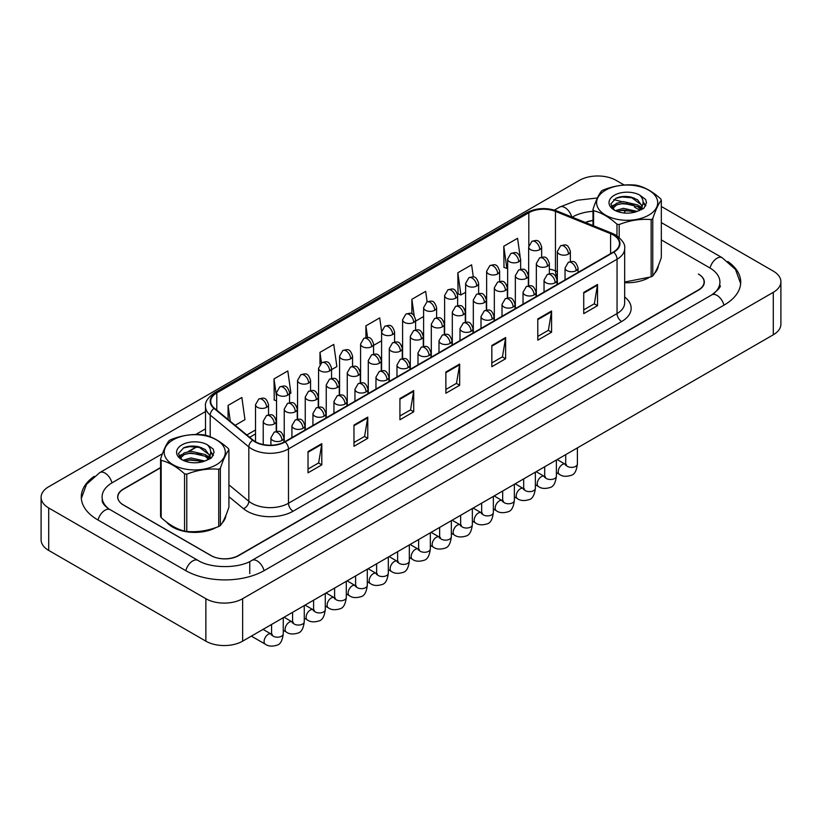 <?xml version="1.0" encoding="UTF-8"?>
<svg xmlns="http://www.w3.org/2000/svg" width="822" height="822" viewBox="0 0 822 822"><rect width="100%" height="100%" fill="white"/><g stroke="black" fill="none" stroke-linecap="round" stroke-linejoin="round"><path stroke-width="1.23" d="M557.357 276.11L556.062 275.576A25.996 15.012 0 0 0 554.973 275.165M166.496 522.021A31.195 18.012 0 0 0 172.692 527.128A31.195 18.012 0 0 0 216.32 527.405A31.195 18.012 0 0 1 172.692 527.128A31.195 18.012 0 0 1 166.496 522.021M613.376 235.03A20.797 12.001 180 0 1 619.459 243.518A20.797 12.001 180 0 1 613.376 252.015L284.813 441.702A20.797 12.001 180 0 1 253.073 440.099L214.47 408.267A20.797 12.001 180 0 1 210.709 401.383A20.797 12.001 180 0 1 216.803 392.885L528.823 212.744A20.797 12.001 180 0 1 555.456 211.398L610.592 233.684A20.797 12.001 180 0 1 613.376 235.03M613.736 234.815A21.31 12.309 0 0 0 610.89 233.438L555.754 211.151A21.31 12.309 0 0 0 528.464 212.528L216.433 392.68A21.31 12.309 0 0 0 214.049 408.442L252.652 440.273A21.31 12.309 0 0 0 285.183 441.917L613.736 252.22A21.31 12.309 0 0 0 613.736 234.815M308.024 451.597L308.024 472.825L321.803 464.862L321.803 443.644L308.024 451.597M308.024 469.054L318.638 462.93L321.751 444.342A5.199 3 -120 0 0 321.803 443.644M318.546 462.981L321.803 464.862M353.974 425.066L353.974 446.295L367.763 438.332L367.763 417.114L353.974 425.066M353.974 442.524L364.588 436.4L367.701 417.812A5.199 3 -120 0 0 367.763 417.114M364.495 436.451L367.763 438.332M399.924 398.536L399.924 419.765L413.713 411.801L413.713 390.584L399.924 398.536M399.924 415.994L410.548 409.87L413.651 391.282A5.199 3 -120 0 0 413.713 390.584M410.445 409.921L413.713 411.801M583.733 292.416L583.733 313.644L597.522 305.681L597.522 284.463L583.733 292.416M583.733 309.873L594.347 303.75L597.46 285.162A5.199 3 -120 0 0 597.522 284.463M594.255 303.801L597.522 305.681M537.783 318.946L537.783 340.174L551.572 332.211L551.572 310.993L537.783 318.946M537.783 336.404L548.397 330.28L551.511 311.692A5.199 3 -120 0 0 551.572 310.993M548.305 330.331L551.572 332.211M491.833 345.476L491.833 366.704L505.612 358.741L505.612 337.523L491.833 345.476M491.833 362.934L502.448 356.81L505.561 338.222A5.199 3 -120 0 0 505.612 337.523M502.355 356.861L505.612 358.741M445.873 372.006L445.873 393.235L459.662 385.271L459.662 364.054L445.873 372.006M445.873 389.464L456.498 383.34L459.611 364.752A5.199 3 -120 0 0 459.662 364.054M456.405 383.391L459.662 385.271M624.658 282.696A31.195 18.012 0 0 0 648.733 277.754A31.195 18.012 0 0 1 624.658 282.696M654.518 273.397A31.195 18.012 0 0 0 658.299 265.783A31.195 18.012 0 0 1 654.518 273.397M222.104 523.049A31.195 18.012 0 0 0 225.886 515.435A31.195 18.012 0 0 1 222.104 523.049M160.578 467.8L123.526 489.193A19.492 11.251 0 0 0 117.813 497.156A19.492 11.251 0 0 0 123.526 505.109L210.833 555.518A19.492 11.251 0 0 0 238.401 555.518L698.381 289.95A19.492 11.251 0 0 0 704.094 281.987A19.492 11.251 0 0 0 698.381 274.034L698.618 274.168A19.492 11.251 0 0 1 704.32 282.121A19.492 11.251 0 0 1 698.618 290.084L238.729 555.6A19.492 11.251 0 0 1 211.151 555.6L123.382 504.924A19.492 11.251 0 0 1 117.68 496.961A19.492 11.251 0 0 1 123.382 489.008L160.578 467.533M592.981 220.604A19.492 11.251 0 0 0 585.593 222.577M197.486 446.49L188.824 451.494M180.275 456.426L179.217 457.042M289.539 393.913L290.916 393.122L287.803 370.948L274.014 378.901L274.24 400.006M235.154 425.313L244.966 419.652L241.853 397.478L228.064 405.431L228.064 419.477M427.132 301.849L425.662 291.358L411.873 299.311L411.873 313.881M473.318 276.973L471.612 264.828L457.823 272.781L458.049 293.886M520.131 256.567L517.562 238.298L503.773 246.251L503.999 267.356M331.564 369.653L336.866 366.591L333.753 344.418L319.974 352.371L319.974 364.238M381.603 331.42L379.702 317.888L365.924 325.841L365.924 337.616M373.578 345.394L381.593 340.77M365.924 325.841L367.557 337.534M415.593 321.135L423.607 316.511M411.873 299.311L414.175 315.689M457.823 272.781L460.937 294.964L465.622 292.252M460.937 294.964L457.823 293.793M503.773 246.251L506.886 268.434L507.647 267.993M506.886 268.434L503.773 267.263M319.974 352.371L321.443 362.872M276.541 400.859L274.014 399.924M274.014 378.901L276.541 396.913M228.064 405.431L230.294 421.316M197.136 446.428L188.135 451.627M180.46 456.056L179.258 456.755M592.981 220.44A19.492 11.251 0 0 0 585.315 222.464M713.434 293.855A35.089 20.262 0 0 0 719.918 282.121A35.089 20.262 0 0 0 709.643 267.797L661.33 239.911M592.981 211.326A35.089 20.262 0 0 0 572.246 217.121L572.184 217.162M205.51 428.858L195.739 434.499M162.448 453.723L112.357 482.637A35.089 20.262 0 0 0 102.082 496.961A35.089 20.262 0 0 0 108.566 508.695M624.175 185.022L616.13 180.378A25.996 15.012 0 0 0 579.366 180.378L48.714 486.747A25.996 15.012 0 0 0 41.1 497.361A25.996 15.012 0 0 0 48.714 507.975L205.87 598.704A25.996 15.012 0 0 0 242.634 598.704L773.286 292.334A25.996 15.012 0 0 0 780.9 281.73A25.996 15.012 0 0 0 773.286 271.116L661.33 206.476M41.1 497.361L41.1 539.807A25.996 15.012 0 0 0 48.714 550.421L205.87 641.16A25.996 15.012 0 0 0 242.634 641.16L773.286 334.79A25.996 15.012 0 0 0 780.9 324.176L780.9 281.73M94.211 476.328A55.886 32.264 0 0 0 81.286 496.961A55.886 32.264 0 0 0 97.654 519.781L185.423 570.458A55.886 32.264 0 0 0 264.458 570.458L724.346 304.941A55.886 32.264 0 0 0 740.714 282.121A55.886 32.264 0 0 0 727.789 261.488M557.357 276.017L556.268 275.576M605.557 190.201A30.548 17.632 -0 0 0 605.557 215.138A30.548 17.632 -0 0 0 648.753 215.138A30.548 17.632 -0 0 0 648.753 190.201A30.548 17.632 -0 0 0 605.557 190.201M624.658 282.028L651.147 276.86A35.089 20.262 -0 0 0 651.969 276.398A35.089 20.262 -0 0 0 652.771 275.925C655.617 272.37 658.473 266.215 661.33 257.471L661.33 200.208A35.089 20.262 -0 0 0 660.744 198.924C652.925 191.845 645.126 187.344 637.348 185.423A35.089 20.262 -0 0 0 635.129 185.073C624.432 184.159 613.777 185.813 603.173 190.026A35.089 20.262 -0 0 0 602.341 190.478A35.089 20.262 -0 0 0 601.55 190.961C598.683 194.567 595.827 200.712 592.981 209.405A35.089 20.262 -0 0 0 593.576 210.689L593.576 225.803M616.973 235.811L616.973 224.201C609.153 217.111 601.355 212.61 593.576 210.689M616.973 224.201A35.089 20.262 -0 0 0 619.192 224.54L619.192 237.496M651.147 276.86L651.147 219.597C640.543 218.673 629.888 220.317 619.192 224.54M651.147 219.597A35.089 20.262 -0 0 0 651.969 219.135A35.089 20.262 -0 0 0 652.771 218.662L652.771 275.925M637.266 211.398L623.312 208.315L615.401 210.648M635.324 212.025L623.312 210L617.178 211.418M641.088 208.449L637.667 204.914L623.312 201.575L616.654 203.229L612.811 206.517L612.308 208.305M640.533 209.291L637.667 206.599L623.312 203.26L616.654 204.914L612.606 208.624M639.228 210.74L641.509 207.586L642.013 205.356L630.875 197.054C625.316 195.924 620.374 196.314 616.038 198.236L610.808 203.938L614.322 210.042M641.232 209.867L642.013 206.692M641.972 206.024L637.667 199.859L631.265 197.126M614.322 195.256A18.156 10.48 -0 0 0 614.322 210.072A18.156 10.48 -0 0 0 637.019 211.47L644.099 208.038L646.482 202.664L645.671 199.458L639.722 195.091A18.156 10.48 -0 0 0 614.322 195.256M639.722 195.091C643.503 198.934 644.099 203.096 641.509 207.576M592.981 225.567L592.981 209.405M661.33 200.208C658.494 203.764 655.637 209.918 652.771 218.662M633.988 211.47L622.162 210.453L617.445 211.305M642.629 209.076L641.797 208.408M641.294 208.048L640.451 207.493M633.988 204.729L622.162 203.712L617.445 204.575M612.904 206.353L611.517 207.206M645.589 206.024L643.092 202.757M634.039 197.999L622.162 196.972L615.822 198.328M646.482 202.829L645.671 199.458M643.174 208.726L641.951 207.678M641.581 207.411L638.673 205.664M614.044 204.935L611.198 206.589M645.794 205.623L643.092 201.904M173.154 439.842A30.548 17.632 -0 0 0 173.154 464.779A30.548 17.632 -0 0 0 216.35 464.779A30.548 17.632 -0 0 0 216.35 439.842A30.548 17.632 -0 0 0 173.154 439.842M169.938 440.13A35.089 20.262 -0 0 0 169.137 440.613C166.27 444.219 163.414 450.364 160.578 459.056A35.089 20.262 -0 0 0 161.163 460.341L161.163 517.603C168.942 524.662 176.74 529.163 184.56 531.104A35.089 20.262 -0 0 0 186.779 531.454C197.393 532.379 208.038 530.735 218.734 526.512A35.089 20.262 -0 0 0 219.566 526.049A35.089 20.262 -0 0 0 220.368 525.566C223.204 522.011 226.06 515.867 228.927 507.123L228.927 449.86A35.089 20.262 -0 0 0 228.331 448.576C220.512 441.496 212.713 436.996 204.935 435.074A35.089 20.262 -0 0 0 202.715 434.725C192.019 433.811 181.374 435.465 170.76 439.667A35.089 20.262 -0 0 0 169.938 440.13M184.56 531.104L184.56 473.842C176.74 466.762 168.942 462.262 161.163 460.341M184.56 473.842A35.089 20.262 -0 0 0 186.779 474.191L186.779 531.454M218.734 526.512L218.734 469.249C208.13 468.314 197.475 469.968 186.779 474.191M218.734 469.249A35.089 20.262 -0 0 0 219.566 468.787A35.089 20.262 -0 0 0 220.368 468.304L220.368 525.566M160.578 459.056L160.578 516.319A35.089 20.262 -0 0 0 161.163 517.603M204.853 461.05L190.91 457.957L182.987 460.299M202.911 461.676L190.91 459.642L184.765 461.07M208.675 458.101L205.253 454.566L190.91 451.227L184.241 452.881L180.398 456.169L179.895 457.946M208.13 458.933L205.253 456.251L190.91 452.912L184.241 454.566L180.203 458.275M206.815 460.392L209.096 457.238L209.6 455.008L198.462 446.706C192.903 445.575 187.961 445.966 183.635 447.877L178.405 453.59L181.909 459.693A18.156 10.48 -0 0 0 204.606 461.121L211.686 457.679L214.069 452.316L213.258 449.11L207.308 444.743A18.156 10.48 -0 0 0 181.909 444.897A18.156 10.48 -0 0 0 181.909 459.724M208.819 459.508L209.61 456.344M209.559 455.676L205.253 449.511L198.852 446.778M207.308 444.743C211.09 448.586 211.686 452.747 209.096 457.227M228.927 449.86C226.081 453.415 223.224 459.56 220.368 468.304M201.575 461.111L189.748 460.104L185.042 460.957M210.206 454.926L210.206 458.727L209.394 458.06M208.891 457.69L208.048 457.145M201.575 454.381L189.748 453.364L185.042 454.217M180.491 456.005L179.104 456.857M213.175 455.676L210.679 452.398M201.626 447.651L189.748 446.623L183.419 447.98M214.069 452.48L213.258 449.11M210.761 458.368L209.538 457.33M209.178 457.053L206.271 455.316M181.641 454.587L178.795 456.241M213.381 455.275L210.679 451.555M624.658 296.999A32.49 18.762 180 0 1 621.648 321.525L293.084 511.212A6.494 3.75 60 0 1 288.491 503.249L617.045 313.562A25.996 15.012 0 0 0 624.658 302.948L624.658 248.614A25.996 15.012 180 0 1 617.045 259.228A6.494 3.75 -120 0 0 613.736 252.22M293.084 511.212A32.49 18.762 180 0 1 247.134 511.212A32.49 18.762 180 0 1 243.497 508.705L228.927 496.694M252.652 440.273A6.494 4.346 129.5 0 0 248.819 446.911L248.819 501.245A25.996 15.012 0 0 0 251.727 503.249A25.996 15.012 0 0 0 288.491 503.249L288.491 448.915A25.996 15.012 180 0 1 248.819 446.911L210.206 415.079A25.996 15.012 180 0 1 205.51 406.469L205.51 435.228M624.658 248.614C625.532 244.555 622.542 240.024 615.699 235.03L612.287 233.366A6.494 3.041 112 0 0 610.89 233.438M612.287 233.366L557.152 211.079C546.383 207.267 536.17 207.822 526.501 212.744A6.494 3.75 60 0 1 528.464 212.528M216.433 392.68A6.494 3.75 -120 0 0 214.47 392.885C207.719 397.735 204.74 402.266 205.51 406.469M214.049 408.442A6.494 4.346 129.5 0 0 210.206 415.079L210.206 436.78M557.152 211.079A6.494 3.041 112 0 0 555.754 211.151M285.183 441.917A6.494 3.75 60 0 1 288.491 448.915L617.045 259.228L617.045 313.562A6.494 3.75 60 0 0 621.648 321.525M199.654 462.406A32.49 18.762 180 0 1 200.393 460.7M228.927 484.846L248.819 501.245A6.494 4.346 -50.5 0 1 243.497 508.705M216.803 392.885L216.803 410.188M610.592 233.684L610.592 253.618M555.456 211.398L555.456 270.828A20.797 12.001 0 0 0 549.343 269.133M557.357 271.589L555.456 270.828A11.693 5.477 -68 0 0 557.357 275.915M528.823 212.744L528.823 245.49M528.659 272.267L527.683 272.832M507.647 284.402L506.671 284.967M486.634 296.526L485.658 297.091M465.622 308.661L464.656 309.226M444.62 320.786L443.644 321.351M423.607 332.92L422.631 333.485M402.595 345.045L401.629 345.61M381.593 357.18L380.617 357.745M360.581 369.304L359.604 369.869M339.568 381.439L338.592 382.004M318.566 393.563L317.59 394.128M297.554 405.698L296.578 406.263M276.541 417.823L275.565 418.388M255.529 429.957L246.857 434.972M528.659 274.014A11.693 6.751 60 0 1 528.32 275.185M445.873 372.685L459.611 364.752M491.833 346.154L505.561 338.222M537.783 319.624L551.511 311.692M583.733 293.094L597.46 285.162M399.924 399.215L413.651 391.282M353.974 425.745L367.701 417.812M308.024 452.275L321.751 444.342M264.067 570.673A10.398 6.001 -120 0 0 257.111 560.902A10.398 6.001 -120 0 0 251.912 560.388C239.12 568.66 210.761 568.66 197.968 560.388L110.199 509.712C109.162 509.332 104.106 505.879 102.514 502.221L102.082 500.146M185.813 570.673A10.398 6.001 -60 0 1 192.769 560.902A10.398 6.001 -60 0 1 197.968 560.388M98.044 520.007A10.398 6.001 -60 0 1 105 510.226A10.398 6.001 -60 0 1 110.199 509.712M81.337 498.43L86.516 484.292L99.801 472.578A10.398 6.001 60 0 1 111.967 482.863M554.398 210.113L559.7 207.062A10.398 6.001 60 0 1 571.763 216.987M626.333 209.929A10.398 6.001 120 0 0 624.062 212.99M661.33 222.598L722.199 257.728A10.398 6.001 120 0 0 710.033 268.023M723.956 305.168A10.398 6.001 -120 0 0 717 295.386A10.398 6.001 -120 0 0 711.801 294.872L251.912 560.388M242.634 641.16L242.634 598.704M205.87 641.16L205.87 598.704M48.714 550.421L48.714 507.975M773.286 334.79L773.286 292.334M249.754 573.633L249.754 561.96M576.14 270.644A6.494 3.75 0 0 0 578.051 267.993C575.41 259.649 572.842 261.314 568.3 262.362A6.494 3.75 60 0 1 571.547 262.68A6.494 3.75 -120 0 1 576.14 270.644A6.494 3.75 0 0 1 566.954 270.644A6.494 3.75 0 0 1 565.053 267.993L568.3 262.362M556.391 472.609L559.433 474.366A5.846 3.38 -60 0 1 558.539 469.681A5.846 3.38 -60 0 1 562.361 464.522A5.846 3.38 -60 0 1 562.618 464.389A5.846 3.38 -60 0 1 565.279 464.235L557.172 459.56M566.029 464.831L565.515 465.262L565.7 463.998A5.846 3.38 -0 0 0 567.416 466.382A5.846 3.38 -0 0 0 575.41 466.526A5.846 3.38 -0 0 0 577.393 463.998C576.592 470.79 574.496 474.582 571.085 475.373C566.194 476.863 562.31 476.524 559.433 474.366M568.454 254.07A6.494 3.75 0 0 0 570.355 251.419C567.714 243.086 565.156 244.74 560.604 245.788A6.494 3.75 60 0 1 563.851 246.107A6.494 3.75 -120 0 1 568.454 254.07A6.494 3.75 0 0 1 559.258 254.07A6.494 3.75 0 0 1 557.357 251.419L560.604 245.788M539.746 249.631A6.494 3.75 0 0 0 541.657 246.98C539.016 238.637 536.447 240.301 531.906 241.349A6.494 3.75 60 0 1 535.153 241.668A6.494 3.75 -120 0 1 539.746 249.631A6.494 3.75 0 0 1 530.56 249.631A6.494 3.75 0 0 1 528.659 246.98L531.906 241.349M555.138 282.768A6.494 3.75 0 0 0 557.039 280.117C554.398 271.784 551.839 273.438 547.288 274.486A6.494 3.75 60 0 1 550.534 274.815A6.494 3.75 -120 0 1 555.138 282.768A6.494 3.75 0 0 1 545.942 282.768A6.494 3.75 0 0 1 544.041 280.117L547.288 274.486M535.379 484.733L538.42 486.501A5.846 3.38 -60 0 1 537.526 481.805A5.846 3.38 -60 0 1 541.349 476.657A5.846 3.38 -60 0 1 541.606 476.513A5.846 3.38 -60 0 1 544.277 476.37L536.17 471.684M545.027 476.955L544.503 477.387L544.688 476.123A5.846 3.38 -0 0 0 546.404 478.517A5.846 3.38 -0 0 0 554.408 478.661A5.846 3.38 -0 0 0 556.391 476.123C555.59 482.915 553.483 486.706 550.072 487.508C545.192 488.987 541.308 488.658 538.42 486.501M534.125 294.903A6.494 3.75 0 0 0 536.026 292.252C533.386 283.909 530.827 285.573 526.275 286.621A6.494 3.75 60 0 1 529.532 286.94A6.494 3.75 -120 0 1 534.125 294.903A6.494 3.75 0 0 1 524.929 294.903A6.494 3.75 0 0 1 523.028 292.252L526.275 286.621M514.367 496.868L517.418 498.625A5.846 3.38 -60 0 1 516.514 493.94A5.846 3.38 -60 0 1 520.336 488.782A5.846 3.38 -60 0 1 520.593 488.648A5.846 3.38 -60 0 1 523.265 488.494L515.158 483.819M524.015 489.09L523.491 489.522L523.676 488.258A5.846 3.38 -0 0 0 525.392 490.642A5.846 3.38 -0 0 0 533.396 490.785A5.846 3.38 -0 0 0 535.379 488.258C534.577 495.05 532.471 498.841 529.07 499.632C524.179 501.122 520.295 500.783 517.418 498.625M513.113 307.027A6.494 3.75 0 0 0 515.014 304.376C512.383 296.043 509.815 297.698 505.273 298.746A6.494 3.75 60 0 1 508.52 299.074A6.494 3.75 -120 0 1 513.113 307.027A6.494 3.75 0 0 1 503.927 307.027A6.494 3.75 0 0 1 502.016 304.376L505.273 298.746M493.354 508.993L496.406 510.76A5.846 3.38 -60 0 1 495.512 506.064A5.846 3.38 -60 0 1 499.334 500.917A5.846 3.38 -60 0 1 499.591 500.773A5.846 3.38 -60 0 1 502.252 500.629L494.145 495.943M503.002 501.215L502.478 501.646L502.674 500.382A5.846 3.38 -0 0 0 504.379 502.776A5.846 3.38 -0 0 0 512.383 502.92A5.846 3.38 -0 0 0 514.367 500.382C513.565 507.174 511.459 510.965 508.058 511.767C503.167 513.247 499.283 512.918 496.406 510.76M492.101 319.162A6.494 3.75 0 0 0 494.012 316.511C491.371 308.168 488.813 309.832 484.261 310.88A6.494 3.75 60 0 1 487.508 311.199A6.494 3.75 -120 0 1 492.101 319.162A6.494 3.75 0 0 1 482.915 319.162A6.494 3.75 0 0 1 481.014 316.511L484.261 310.88M472.352 521.127L475.393 522.884A5.846 3.38 -60 0 1 474.5 518.199A5.846 3.38 -60 0 1 478.322 513.041A5.846 3.38 -60 0 1 478.579 512.907A5.846 3.38 -60 0 1 481.24 512.753L473.143 508.078M482 513.349L481.476 513.781L481.661 512.517A5.846 3.38 -0 0 0 483.377 514.901A5.846 3.38 -0 0 0 491.381 515.045A5.846 3.38 -0 0 0 493.354 512.517C492.553 519.309 490.457 523.1 487.045 523.891C482.165 525.381 478.281 525.042 475.393 522.884M547.442 266.205A6.494 3.75 0 0 0 549.343 263.543C546.712 255.21 544.143 256.875 539.592 257.923A6.494 3.75 60 0 1 542.849 258.242A6.494 3.75 -120 0 1 547.442 266.205A6.494 3.75 0 0 1 538.246 266.205A6.494 3.75 0 0 1 536.345 263.543L539.592 257.923M526.429 278.329A6.494 3.75 0 0 0 528.33 275.678C525.7 267.345 523.131 269 518.59 270.048A6.494 3.75 60 0 1 521.836 270.366A6.494 3.75 -120 0 1 526.429 278.329A6.494 3.75 0 0 1 517.244 278.329A6.494 3.75 0 0 1 515.343 275.678L518.59 270.048M505.427 290.454A6.494 3.75 0 0 0 507.328 287.803C504.687 279.47 502.129 281.134 497.577 282.182A6.494 3.75 60 0 1 500.824 282.501A6.494 3.75 -120 0 1 505.427 290.454A6.494 3.75 0 0 1 496.231 290.454A6.494 3.75 0 0 1 494.33 287.803L497.577 282.182M518.744 261.756A6.494 3.75 0 0 0 520.645 259.105C518.004 250.772 515.445 252.426 510.894 253.474A6.494 3.75 60 0 1 514.14 253.803A6.494 3.75 -120 0 1 518.744 261.756A6.494 3.75 0 0 1 509.548 261.756A6.494 3.75 0 0 1 507.647 259.105L510.894 253.474M497.731 273.89A6.494 3.75 0 0 0 499.632 271.239C496.991 262.896 494.433 264.561 489.881 265.609A6.494 3.75 60 0 1 493.138 265.927A6.494 3.75 -120 0 1 497.731 273.89A6.494 3.75 0 0 1 488.535 273.89A6.494 3.75 0 0 1 486.634 271.239L489.881 265.609M476.719 286.015A6.494 3.75 0 0 0 478.62 283.364C475.989 275.031 473.421 276.685 468.879 277.733A6.494 3.75 60 0 1 472.126 278.062A6.494 3.75 -120 0 1 476.719 286.015A6.494 3.75 0 0 1 467.533 286.015A6.494 3.75 0 0 1 465.622 283.364L468.879 277.733M455.707 298.15A6.494 3.75 0 0 0 457.618 295.499C454.977 287.155 452.419 288.82 447.867 289.868A6.494 3.75 60 0 1 451.114 290.187A6.494 3.75 -120 0 1 455.707 298.15A6.494 3.75 0 0 1 446.521 298.15A6.494 3.75 0 0 1 444.62 295.499L447.867 289.868M484.415 302.588A6.494 3.75 0 0 0 486.316 299.938C483.675 291.605 481.117 293.259 476.565 294.307A6.494 3.75 60 0 1 479.822 294.625A6.494 3.75 -120 0 1 484.415 302.588A6.494 3.75 0 0 1 475.219 302.588A6.494 3.75 0 0 1 473.318 299.938L476.565 294.307M471.098 331.287A6.494 3.75 0 0 0 472.999 328.636C470.359 320.303 467.8 321.957 463.248 323.005A6.494 3.75 60 0 1 466.506 323.334A6.494 3.75 -120 0 1 471.098 331.287A6.494 3.75 0 0 1 461.902 331.287A6.494 3.75 0 0 1 460.001 328.636L463.248 323.005M451.34 533.252L454.381 535.019A5.846 3.38 -60 0 1 453.487 530.324A5.846 3.38 -60 0 1 457.309 525.176A5.846 3.38 -60 0 1 457.566 525.032A5.846 3.38 -60 0 1 460.238 524.888L452.131 520.203M460.988 525.474L460.464 525.905L460.649 524.642A5.846 3.38 -0 0 0 462.365 527.036A5.846 3.38 -0 0 0 470.369 527.179A5.846 3.38 -0 0 0 472.352 524.642C471.551 531.433 469.444 535.225 466.043 536.026C461.152 537.506 457.268 537.177 454.381 535.019M450.086 343.421A6.494 3.75 0 0 0 451.987 340.77C449.357 332.427 446.788 334.092 442.246 335.14A6.494 3.75 60 0 1 445.493 335.458A6.494 3.75 -120 0 1 450.086 343.421A6.494 3.75 0 0 1 440.9 343.421A6.494 3.75 0 0 1 438.989 340.77L442.246 335.14M430.327 545.387L433.379 547.144A5.846 3.38 -60 0 1 432.485 542.458A5.846 3.38 -60 0 1 436.297 537.3A5.846 3.38 -60 0 1 436.564 537.167A5.846 3.38 -60 0 1 439.225 537.013L431.118 532.337M439.976 537.609L439.451 538.04L439.647 536.776A5.846 3.38 -0 0 0 441.352 539.16A5.846 3.38 -0 0 0 449.357 539.304A5.846 3.38 -0 0 0 451.34 536.776C450.538 543.568 448.432 547.36 445.031 548.151C440.14 549.641 436.256 549.302 433.379 547.144M429.074 355.546A6.494 3.75 0 0 0 430.985 352.895C428.344 344.562 425.775 346.216 421.234 347.264A6.494 3.75 60 0 1 424.481 347.593A6.494 3.75 -120 0 1 429.074 355.546A6.494 3.75 0 0 1 419.888 355.546A6.494 3.75 0 0 1 417.987 352.895L421.234 347.264M409.325 557.511L412.367 559.279A5.846 3.38 -60 0 1 411.473 554.583A5.846 3.38 -60 0 1 415.295 549.435A5.846 3.38 -60 0 1 415.552 549.291A5.846 3.38 -60 0 1 418.213 549.147L410.106 544.462M418.973 549.733L418.449 550.165L418.634 548.901A5.846 3.38 -0 0 0 420.35 551.295A5.846 3.38 -0 0 0 428.354 551.439A5.846 3.38 -0 0 0 430.327 548.901C429.526 555.693 427.43 559.484 424.018 560.285C419.138 561.765 415.254 561.436 412.367 559.279M408.072 367.681A6.494 3.75 0 0 0 409.973 365.03C407.332 356.686 404.773 358.351 400.222 359.399A6.494 3.75 60 0 1 403.468 359.717A6.494 3.75 -120 0 1 408.072 367.681A6.494 3.75 0 0 1 398.876 367.681A6.494 3.75 0 0 1 396.975 365.03L400.222 359.399M388.313 569.646L391.354 571.403A5.846 3.38 -60 0 1 390.46 566.718A5.846 3.38 -60 0 1 394.283 561.56A5.846 3.38 -60 0 1 394.539 561.426A5.846 3.38 -60 0 1 397.211 561.272L389.104 556.597M397.961 561.868L397.437 562.299L397.622 561.036A5.846 3.38 -0 0 0 399.338 563.419A5.846 3.38 -0 0 0 407.342 563.563A5.846 3.38 -0 0 0 409.325 561.036C408.524 567.827 406.417 571.619 403.016 572.41C398.125 573.9 394.241 573.561 391.354 571.403M463.403 314.713A6.494 3.75 0 0 0 465.303 312.062C462.673 303.729 460.104 305.394 455.563 306.442A6.494 3.75 60 0 1 458.81 306.76A6.494 3.75 -120 0 1 463.403 314.713A6.494 3.75 0 0 1 454.217 314.713A6.494 3.75 0 0 1 452.306 312.062L455.563 306.442M442.39 326.848A6.494 3.75 0 0 0 444.301 324.197C441.661 315.864 439.102 317.518 434.55 318.566A6.494 3.75 60 0 1 437.797 318.885A6.494 3.75 -120 0 1 442.39 326.848A6.494 3.75 0 0 1 433.204 326.848A6.494 3.75 0 0 1 431.303 324.197L434.55 318.566M421.388 338.972A6.494 3.75 0 0 0 423.289 336.321C420.648 327.988 418.09 329.653 413.538 330.701A6.494 3.75 60 0 1 416.795 331.019A6.494 3.75 -120 0 1 421.388 338.972A6.494 3.75 0 0 1 412.192 338.972A6.494 3.75 0 0 1 410.291 336.321L413.538 330.701M400.376 351.107A6.494 3.75 0 0 0 402.277 348.456C399.646 340.123 397.077 341.777 392.536 342.825A6.494 3.75 60 0 1 395.783 343.144A6.494 3.75 -120 0 1 400.376 351.107A6.494 3.75 0 0 1 391.19 351.107A6.494 3.75 0 0 1 389.279 348.456L392.536 342.825M434.704 310.274A6.494 3.75 0 0 0 436.605 307.623C433.965 299.29 431.406 300.944 426.854 301.993A6.494 3.75 60 0 1 430.112 302.321A6.494 3.75 -120 0 1 434.704 310.274A6.494 3.75 0 0 1 425.508 310.274A6.494 3.75 0 0 1 423.607 307.623L426.854 301.993M413.692 322.409A6.494 3.75 0 0 0 415.593 319.758C412.963 311.415 410.394 313.079 405.852 314.127A6.494 3.75 60 0 1 409.099 314.446A6.494 3.75 -120 0 1 413.692 322.409A6.494 3.75 0 0 1 404.506 322.409A6.494 3.75 0 0 1 402.595 319.758L405.852 314.127M392.68 334.533A6.494 3.75 0 0 0 394.591 331.883C391.95 323.549 389.381 325.204 384.84 326.252A6.494 3.75 60 0 1 388.087 326.581A6.494 3.75 -120 0 1 392.68 334.533A6.494 3.75 0 0 1 383.494 334.533A6.494 3.75 0 0 1 381.593 331.883L384.84 326.252M387.059 379.805A6.494 3.75 0 0 0 388.96 377.154C386.33 368.821 383.761 370.475 379.219 371.523A6.494 3.75 60 0 1 382.466 371.852A6.494 3.75 -120 0 1 387.059 379.805A6.494 3.75 0 0 1 377.873 379.805A6.494 3.75 0 0 1 375.962 377.154L379.219 371.523M367.3 581.771L370.352 583.538A5.846 3.38 -60 0 1 369.448 578.842A5.846 3.38 -60 0 1 373.27 573.694A5.846 3.38 -60 0 1 373.537 573.551A5.846 3.38 -60 0 1 376.199 573.407L368.092 568.721M376.949 573.992L376.425 574.424L376.62 573.16A5.846 3.38 -0 0 0 378.326 575.554A5.846 3.38 -0 0 0 386.33 575.698A5.846 3.38 -0 0 0 388.313 573.16C387.511 579.952 385.405 583.743 382.004 584.545C377.113 586.024 373.229 585.696 370.352 583.538M366.047 391.94A6.494 3.75 0 0 0 367.958 389.289C365.317 380.946 362.749 382.61 358.207 383.658A6.494 3.75 60 0 1 361.454 383.977A6.494 3.75 -120 0 1 366.047 391.94A6.494 3.75 0 0 1 356.861 391.94A6.494 3.75 0 0 1 354.96 389.289L358.207 383.658M346.298 593.905L349.34 595.662A5.846 3.38 -60 0 1 348.446 590.977A5.846 3.38 -60 0 1 352.268 585.819A5.846 3.38 -60 0 1 352.525 585.685A5.846 3.38 -60 0 1 355.186 585.531L347.079 580.856M355.936 586.127L355.423 586.559L355.607 585.295A5.846 3.38 -0 0 0 357.323 587.679A5.846 3.38 -0 0 0 365.317 587.822A5.846 3.38 -0 0 0 367.3 585.295C366.499 592.087 364.403 595.878 360.992 596.669C356.101 598.159 352.217 597.82 349.34 595.662M345.045 404.064A6.494 3.75 0 0 0 346.946 401.413C344.305 393.08 341.747 394.735 337.195 395.783A6.494 3.75 60 0 1 340.442 396.112A6.494 3.75 -120 0 1 345.045 404.064A6.494 3.75 0 0 1 335.849 404.064A6.494 3.75 0 0 1 333.948 401.413L337.195 395.783M325.286 606.03L328.327 607.797A5.846 3.38 -60 0 1 327.433 603.101A5.846 3.38 -60 0 1 331.256 597.954A5.846 3.38 -60 0 1 331.513 597.81A5.846 3.38 -60 0 1 334.184 597.666L326.077 592.981M334.934 598.252L334.41 598.683L334.595 597.419A5.846 3.38 -0 0 0 336.311 599.813A5.846 3.38 -0 0 0 344.315 599.957A5.846 3.38 -0 0 0 346.298 597.419C345.497 604.211 343.391 608.003 339.979 608.804C335.099 610.284 331.215 609.955 328.327 607.797M324.032 416.199A6.494 3.75 0 0 0 325.933 413.538C323.293 405.205 320.734 406.869 316.182 407.918A6.494 3.75 60 0 1 319.439 408.236A6.494 3.75 -120 0 1 324.032 416.199A6.494 3.75 0 0 1 314.836 416.199A6.494 3.75 0 0 1 312.935 413.538L316.182 407.918M304.274 618.165L307.325 619.922A5.846 3.38 -60 0 1 306.421 615.236A5.846 3.38 -60 0 1 310.243 610.078A5.846 3.38 -60 0 1 310.5 609.945A5.846 3.38 -60 0 1 313.172 609.79L305.065 605.115M313.922 610.386L313.398 610.818L313.583 609.554A5.846 3.38 -0 0 0 315.299 611.938A5.846 3.38 -0 0 0 323.303 612.082A5.846 3.38 -0 0 0 325.286 609.554C324.485 616.346 322.378 620.137 318.977 620.929C314.086 622.418 310.202 622.079 307.325 619.922M303.02 428.324A6.494 3.75 0 0 0 304.921 425.673C302.291 417.34 299.722 418.994 295.18 420.042A6.494 3.75 60 0 1 298.427 420.371A6.494 3.75 -120 0 1 303.02 428.324A6.494 3.75 0 0 1 293.834 428.324A6.494 3.75 0 0 1 291.923 425.673L295.18 420.042M283.261 630.289L286.313 632.056A5.846 3.38 -60 0 1 285.419 627.361A5.846 3.38 -60 0 1 289.231 622.213A5.846 3.38 -60 0 1 289.498 622.069A5.846 3.38 -60 0 1 292.159 621.925L284.052 617.24M292.909 622.511L292.385 622.942L292.581 621.679A5.846 3.38 -0 0 0 294.286 624.073A5.846 3.38 -0 0 0 302.291 624.217A5.846 3.38 -0 0 0 304.274 621.679C303.472 628.47 301.366 632.262 297.965 633.063C293.074 634.543 289.19 634.214 286.313 632.056M282.008 440.458A6.494 3.75 0 0 0 283.919 437.797C281.278 429.464 278.72 431.129 274.168 432.177A6.494 3.75 60 0 1 277.415 432.495A6.494 3.75 -120 0 1 282.008 440.458A6.494 3.75 0 0 1 272.822 440.458A6.494 3.75 0 0 1 270.921 437.797L274.168 432.177M251.347 636.125L265.3 644.181A5.846 3.38 -60 0 1 264.407 639.495A5.846 3.38 -60 0 1 268.229 634.337A5.846 3.38 -60 0 1 268.486 634.204A5.846 3.38 -60 0 1 271.147 634.05L263.05 629.375M271.907 634.646L271.383 635.077L271.568 633.813A5.846 3.38 -0 0 0 273.284 636.197A5.846 3.38 -0 0 0 281.288 636.341A5.846 3.38 -0 0 0 283.261 633.813C282.46 640.605 280.364 644.397 276.952 645.188C272.072 646.678 268.188 646.339 265.3 644.181M379.363 363.232A6.494 3.75 0 0 0 381.274 360.581C378.634 352.248 376.065 353.912 371.523 354.96A6.494 3.75 60 0 1 374.77 355.279A6.494 3.75 -120 0 1 379.363 363.232A6.494 3.75 0 0 1 370.177 363.232A6.494 3.75 0 0 1 368.277 360.581L371.523 354.96M358.361 375.366A6.494 3.75 0 0 0 360.262 372.715C357.621 364.382 355.063 366.037 350.511 367.085A6.494 3.75 60 0 1 353.758 367.403A6.494 3.75 -120 0 1 358.361 375.366A6.494 3.75 0 0 1 349.165 375.366A6.494 3.75 0 0 1 347.264 372.715L350.511 367.085M337.349 387.491A6.494 3.75 0 0 0 339.25 384.84C336.619 376.507 334.051 378.171 329.499 379.219A6.494 3.75 60 0 1 332.756 379.538A6.494 3.75 -120 0 1 337.349 387.491A6.494 3.75 0 0 1 328.153 387.491A6.494 3.75 0 0 1 326.252 384.84L329.499 379.219M316.336 399.626A6.494 3.75 0 0 0 318.237 396.975C315.607 388.642 313.038 390.296 308.497 391.344A6.494 3.75 60 0 1 311.743 391.662A6.494 3.75 -120 0 1 316.336 399.626A6.494 3.75 0 0 1 307.151 399.626A6.494 3.75 0 0 1 305.25 396.975L308.497 391.344M295.334 411.75A6.494 3.75 0 0 0 297.235 409.099C294.595 400.766 292.036 402.431 287.484 403.479A6.494 3.75 60 0 1 290.731 403.797A6.494 3.75 -120 0 1 295.334 411.75A6.494 3.75 0 0 1 286.138 411.75A6.494 3.75 0 0 1 284.237 409.099L287.484 403.479M274.322 423.885A6.494 3.75 0 0 0 276.223 421.234C273.582 412.901 271.024 414.555 266.472 415.603A6.494 3.75 60 0 1 269.729 415.922A6.494 3.75 -120 0 1 274.322 423.885A6.494 3.75 0 0 1 265.126 423.885A6.494 3.75 0 0 1 263.225 421.234L266.472 415.603M371.678 346.668A6.494 3.75 0 0 0 373.578 344.017C370.938 335.674 368.379 337.339 363.827 338.387A6.494 3.75 60 0 1 367.074 338.705A6.494 3.75 -120 0 1 371.678 346.668A6.494 3.75 0 0 1 362.481 346.668A6.494 3.75 0 0 1 360.581 344.017L363.827 338.387M350.665 358.793A6.494 3.75 0 0 0 352.566 356.142C349.936 347.809 347.367 349.463 342.825 350.511A6.494 3.75 60 0 1 346.072 350.84A6.494 3.75 -120 0 1 350.665 358.793A6.494 3.75 0 0 1 341.479 358.793A6.494 3.75 0 0 1 339.568 356.142L342.825 350.511M329.653 370.928A6.494 3.75 0 0 0 331.564 368.277C328.923 359.933 326.355 361.598 321.813 362.646A6.494 3.75 60 0 1 325.06 362.964A6.494 3.75 -120 0 1 329.653 370.928A6.494 3.75 0 0 1 320.467 370.928A6.494 3.75 0 0 1 318.566 368.277L321.813 362.646M308.651 383.052A6.494 3.75 0 0 0 310.552 380.401C307.911 372.068 305.352 373.722 300.801 374.77A6.494 3.75 60 0 1 304.048 375.099A6.494 3.75 -120 0 1 308.651 383.052A6.494 3.75 0 0 1 299.455 383.052A6.494 3.75 0 0 1 297.554 380.401L300.801 374.77M287.638 395.187A6.494 3.75 0 0 0 289.539 392.536C286.899 384.193 284.34 385.857 279.788 386.905A6.494 3.75 60 0 1 283.045 387.224A6.494 3.75 -120 0 1 287.638 395.187A6.494 3.75 0 0 1 278.442 395.187A6.494 3.75 0 0 1 276.541 392.536L279.788 386.905M266.626 407.311A6.494 3.75 0 0 0 268.527 404.66C265.896 396.327 263.328 397.982 258.786 399.03A6.494 3.75 60 0 1 262.033 399.358A6.494 3.75 -120 0 1 266.626 407.311A6.494 3.75 0 0 1 257.44 407.311A6.494 3.75 0 0 1 255.529 404.66L258.786 399.03M526.501 212.744L214.47 392.885M704.094 281.987L704.094 283.847M117.813 497.156L117.813 498.296M557.357 275.966L554.624 275.062M255.529 433.913L249.672 437.294M99.801 472.578L205.51 411.545M634.43 207.062L639.804 210.165M740.663 283.59L735.485 269.452L722.199 257.728M719.918 285.306C721.367 286.364 718.664 289.55 711.801 294.872M559.7 207.062L577.219 200.26L597.389 197.979M613.726 199.571L622.11 201.709M626.313 203.188L627.392 203.62M566.471 464.707L565.279 464.235M577.393 447.887L577.393 463.998M578.051 272.411L578.051 267.993M565.7 454.638L565.7 463.998M565.053 279.912L565.053 267.993M570.355 261.601L570.355 251.419M557.357 284.35L557.357 251.419M541.657 257.163L541.657 246.98M528.659 285.809L528.659 246.98M545.459 476.832L544.277 476.37M556.391 460.012L556.391 476.123M557.039 284.535L557.039 280.117M544.688 466.762L544.688 476.123M544.041 292.036L544.041 280.117M524.446 488.967L523.265 488.494M535.379 472.147L535.379 488.258M536.026 296.67L536.026 292.252M523.676 478.897L523.676 488.258M523.028 304.171L523.028 292.252M503.444 501.091L502.252 500.629M514.367 484.271L514.367 500.382M515.014 308.795L515.014 304.376M502.674 491.022L502.674 500.382M502.016 316.295L502.016 304.376M482.432 513.226L481.24 512.753M493.354 496.406L493.354 512.517M494.012 320.929L494.012 316.511M481.661 503.156L481.661 512.517M481.014 328.43L481.014 316.511M549.343 273.726L549.343 263.543M536.345 296.485L536.345 263.543M528.33 285.861L528.33 275.678M515.343 308.61L515.343 275.678M507.328 297.985L507.328 287.803M494.33 320.744L494.33 287.803M520.645 269.287L520.645 259.105M507.647 297.934L507.647 259.105M499.632 281.422L499.632 271.239M486.634 310.069L486.634 271.239M478.62 293.546L478.62 283.364M465.622 322.193L465.622 283.364M457.618 305.681L457.618 295.499M444.62 334.328L444.62 295.499M486.316 310.12L486.316 299.938M473.318 332.869L473.318 299.938M461.419 525.35L460.238 524.888M472.352 508.53L472.352 524.642M472.999 333.054L472.999 328.636M460.649 515.281L460.649 524.642M460.001 340.555L460.001 328.636M440.417 537.485L439.225 537.013M451.34 520.665L451.34 536.776M451.987 345.189L451.987 340.77M439.647 527.416L439.647 536.776M438.989 352.689L438.989 340.77M419.405 549.61L418.213 549.147M430.327 532.79L430.327 548.901M430.985 357.313L430.985 352.895M418.634 539.54L418.634 548.901M417.987 364.814L417.987 352.895M398.393 561.745L397.211 561.272M409.325 544.924L409.325 561.036M409.973 369.448L409.973 365.03M397.622 551.675L397.622 561.036M396.975 376.949L396.975 365.03M465.303 322.245L465.303 312.062M452.306 345.004L452.306 312.062M444.301 334.379L444.301 324.197M431.303 357.128L431.303 324.197M423.289 346.504L423.289 336.321M410.291 369.263L410.291 336.321M402.277 358.639L402.277 348.456M389.279 381.387L389.279 348.456M436.605 317.806L436.605 307.623M423.607 346.452L423.607 307.623M415.593 329.941L415.593 319.758M402.595 358.587L402.595 319.758M394.591 342.065L394.591 331.883M381.593 370.712L381.593 331.883M377.38 573.869L376.199 573.407M388.313 557.049L388.313 573.16M388.96 381.572L388.96 377.154M376.62 563.8L376.62 573.16M375.962 389.073L375.962 377.154M356.378 586.004L355.186 585.531M367.3 569.184L367.3 585.295M367.958 393.707L367.958 389.289M355.607 575.934L355.607 585.295M354.96 401.208L354.96 389.289M335.366 598.128L334.184 597.666M346.298 581.308L346.298 597.419M346.946 405.832L346.946 401.413M334.595 588.059L334.595 597.419M333.948 413.332L333.948 401.413M314.353 610.263L313.172 609.79M325.286 593.443L325.286 609.554M325.933 417.966L325.933 413.538M313.583 600.194L313.583 609.554M312.935 425.467L312.935 413.538M293.351 622.388L292.159 621.925M304.274 605.567L304.274 621.679M304.921 430.091L304.921 425.673M292.581 612.318L292.581 621.679M291.923 437.592L291.923 425.673M272.339 634.522L271.147 634.05M283.261 617.702L283.261 633.813M283.919 442.195L283.919 437.797M271.568 624.453L271.568 633.813M270.921 445.205L270.921 437.797M381.274 370.763L381.274 360.581M368.277 393.522L368.277 360.581M360.262 382.898L360.262 372.715M347.264 405.647L347.264 372.715M339.25 395.022L339.25 384.84M326.252 417.782L326.252 384.84M318.237 407.157L318.237 396.975M305.25 429.906L305.25 396.975M297.235 419.282L297.235 409.099M284.237 442.02L284.237 409.099M276.223 431.416L276.223 421.234M263.225 444.538L263.225 421.234M373.578 354.2L373.578 344.017M360.581 382.847L360.581 344.017M352.566 366.324L352.566 356.142M339.568 394.971L339.568 356.142M331.564 378.459L331.564 368.277M318.566 407.106L318.566 368.277M310.552 390.584L310.552 380.401M297.554 419.23L297.554 380.401M289.539 402.718L289.539 392.536M276.541 431.365L276.541 392.536M268.527 414.843L268.527 404.66M255.529 441.774L255.529 404.66"/></g></svg>
